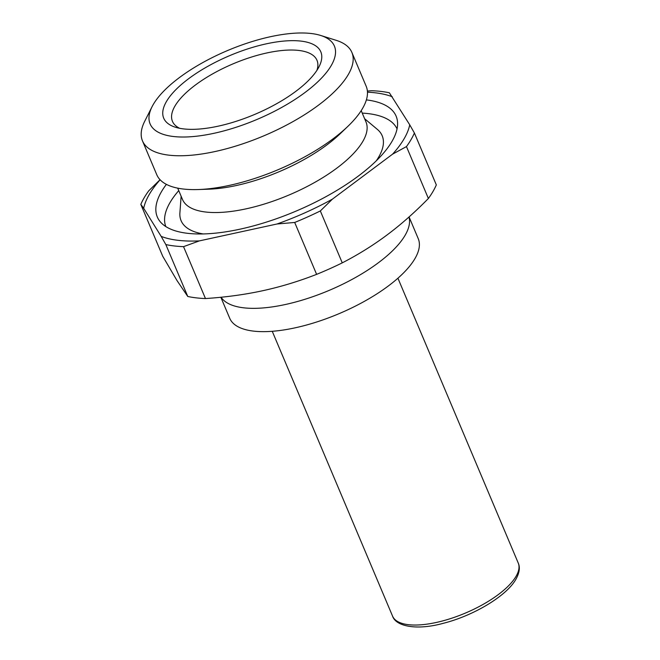 <?xml version="1.0" encoding="UTF-8"?>
<svg xmlns="http://www.w3.org/2000/svg" width="660" height="660" viewBox="0 0 660 660"><rect width="100%" height="100%" fill="white"/><g stroke="black" fill="none" stroke-linecap="round" stroke-linejoin="round"><path stroke-width="0.99" d="M408.977 217.008A102.325 38.329 157.1 0 1 405.083 235.339A102.325 38.329 157.1 0 1 310.175 297.594A102.325 38.329 157.1 0 1 221.084 297.239M409.068 216.934L418.225 238.615A102.325 38.329 157.1 0 1 414.925 258.646A102.325 38.329 157.1 0 1 316.8 321.956A102.325 38.329 157.1 0 1 229.713 318.252L220.844 297.264M432.943 191.565A150.076 56.215 157.1 0 1 428.381 198.487L406.461 146.586L392.584 154.16A143.253 53.666 -22.9 0 0 404.06 138.864A143.253 53.666 -22.9 0 0 409.736 124.823L414.397 132.998L436.326 184.899A150.076 56.215 157.1 0 1 432.943 191.565M342.26 262.861A150.076 56.215 157.1 0 1 316.618 274.362L294.698 222.461A150.076 56.215 -22.9 0 0 320.331 210.952L342.26 262.861C358.248 254.62 373.205 245.305 387.115 234.91C401.016 224.515 414.777 212.371 428.381 198.487M160.058 179.71L148.756 190.798A150.076 56.215 -22.9 0 0 144.202 197.719A150.076 56.215 -22.9 0 0 140.819 204.386L162.739 256.286L177.045 280.615L187.77 296.472L165.841 244.571A150.076 56.215 -22.9 0 0 183.538 246.65L205.466 298.551A150.076 56.215 157.1 0 1 187.77 296.472M160.124 179.776A143.253 53.666 -22.9 0 0 149.366 194.279A143.253 53.666 -22.9 0 0 143.698 208.321L140.819 204.386M347.87 126.357L340.106 133.807A99.594 37.306 157.1 0 1 209.03 189.172L198.28 189.544A113.66 42.578 -22.9 0 0 347.87 126.357A113.66 42.578 -22.9 0 0 362.513 108.512A113.66 42.578 -22.9 0 0 366.185 86.27L351.879 52.42A113.66 42.578 -22.9 0 0 336.262 40.351L320.644 35.45A100.015 37.463 157.1 0 1 331.171 65.653A100.015 37.463 157.1 0 1 216.2 132.808A100.015 37.463 157.1 0 1 152.089 106.656A100.015 37.463 157.1 0 1 153.351 104.346A100.015 37.463 157.1 0 1 229.911 49.558A100.015 37.463 157.1 0 1 320.644 35.45M152.089 106.656L144.713 121.267A113.66 42.578 -22.9 0 0 142.477 140.877L156.775 174.727A113.66 42.578 -22.9 0 0 198.28 189.544M361.21 110.649L365.995 121.985A99.594 37.306 157.1 0 1 362.786 141.479A99.594 37.306 157.1 0 1 267.275 203.107A99.594 37.306 157.1 0 1 182.506 199.493L177.713 188.158M364.617 118.718L377.38 129.41A109.148 40.887 157.1 0 1 378.659 157.113A109.148 40.887 157.1 0 1 376.315 160.784M203.131 233.937A109.148 40.887 157.1 0 1 179.899 212.825L181.129 196.226M366.382 99.891A129.607 48.551 157.1 0 1 397.518 121.927A129.607 48.551 157.1 0 1 391.933 141.496A129.607 48.551 157.1 0 1 274.972 219.244A129.607 48.551 157.1 0 1 160.487 222.049A129.607 48.551 157.1 0 1 161.494 191.639A129.607 48.551 157.1 0 1 166.394 184.371M165.808 226.57A125.515 47.017 157.1 0 1 170.057 202.496A125.515 47.017 157.1 0 1 178.753 190.616M362.249 113.107A125.515 47.017 157.1 0 1 397.048 128.89M142.477 140.877A113.66 42.578 -22.9 0 0 239.217 144.994A113.66 42.578 -22.9 0 0 348.216 74.671A113.66 42.578 -22.9 0 0 351.879 52.42M406.461 146.586A150.076 56.215 -22.9 0 0 411.015 139.664A150.076 56.215 -22.9 0 0 414.397 132.998M179.701 128.304A78.449 29.386 157.1 0 1 172.458 121.349A78.449 29.386 157.1 0 1 174.982 105.996A78.449 29.386 157.1 0 1 250.214 57.461A78.449 29.386 157.1 0 1 316.981 60.299A78.449 29.386 157.1 0 1 316.924 70.348M318.062 68.508A85.272 31.944 -22.9 0 0 319.135 66.536A85.272 31.944 -22.9 0 0 264.478 44.245A85.272 31.944 -22.9 0 0 166.46 101.491A85.272 31.944 -22.9 0 0 175.428 127.24A85.272 31.944 -22.9 0 0 252.788 115.219A85.272 31.944 -22.9 0 0 318.062 68.508M409.736 124.823L389.375 92.804A150.076 56.215 -22.9 0 0 371.679 90.725L367.389 91.039M205.466 298.551C225.761 297.214 244.885 294.599 262.837 290.697C280.78 286.786 298.708 281.341 316.618 274.362M294.698 222.461L277.051 223.987A143.253 53.666 -22.9 0 0 332.417 199.138L320.331 210.952M165.841 244.571L161.18 236.395A143.253 53.666 -22.9 0 0 199.394 240.883L277.051 223.987M199.394 240.883L183.538 246.65M143.698 208.321L161.18 236.395M392.246 96.739A143.253 53.666 -22.9 0 0 367.471 92.194M332.417 199.138L392.584 154.16M518.232 563.013A68.219 25.55 157.1 0 1 516.029 576.37A68.219 25.55 157.1 0 1 450.615 618.577A68.219 25.55 157.1 0 1 392.551 616.102C395.909 626.662 417.367 630.506 443.314 623.296C473.534 615.722 506.624 595.98 515.93 579.224C519.478 572.773 520.245 567.369 518.232 563.013L397.922 278.207M272.25 331.295L392.551 616.102"/></g></svg>
